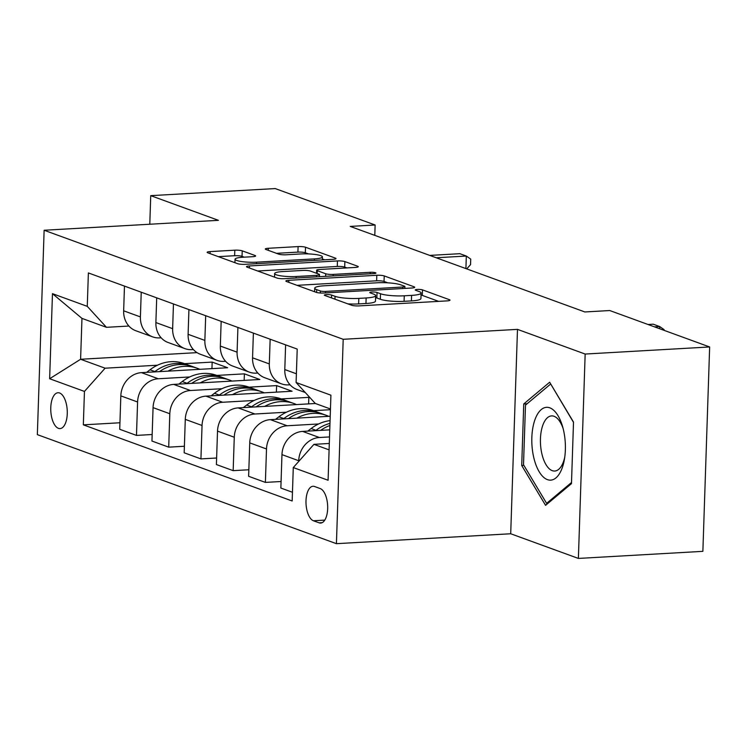 <?xml version="1.0" encoding="UTF-8"?>
<svg xmlns="http://www.w3.org/2000/svg" width="747" height="747" viewBox="0 0 747 747"><rect width="100%" height="100%" fill="white"/><g stroke="black" fill="none" stroke-linecap="round" stroke-linejoin="round"><path stroke-width="1.12" d="M326.392 294.607A3.856 0.663 1.9 0 0 324.319 295.121A3.856 0.663 1.9 0 0 324.749 295.448L351.632 305.252A5.509 0.943 1.9 0 0 359.055 305.897L447.033 300.892A5.509 0.943 1.9 0 0 450.002 300.145A5.509 0.943 1.9 0 0 449.386 299.687L422.503 289.883A3.856 0.663 1.9 0 0 417.312 289.434A3.856 0.663 1.9 0 0 415.229 289.948A3.856 0.663 1.9 0 0 415.659 290.275L419.142 291.545A17.62 3.025 1.9 0 1 421.112 293.011A17.62 3.025 1.9 0 1 411.597 295.382L404.267 295.803A17.62 3.025 1.9 0 1 380.522 293.739L377.048 292.469A3.856 0.663 1.9 0 0 371.857 292.021A3.856 0.663 1.9 0 0 369.774 292.535A3.856 0.663 1.9 0 0 370.204 292.861L373.677 294.131A17.62 3.025 1.9 0 1 375.657 295.607A17.62 3.025 1.9 0 1 366.142 297.969L358.812 298.389A17.62 3.025 1.9 0 1 335.067 296.326L331.593 295.056A3.856 0.663 1.9 0 0 326.392 294.607M58.434 428.339A17.956 8.217 -93.3 0 0 60.04 428.591A17.956 8.217 -93.3 0 0 67.286 411.942A17.956 8.217 -93.3 0 0 59.611 392.987A17.956 8.217 -93.3 0 0 57.995 392.745A17.956 8.217 -93.3 0 0 50.749 409.393A17.956 8.217 -93.3 0 0 58.434 428.339M242.224 250.833A5.509 0.943 1.9 0 0 234.81 250.189L210.122 251.59A5.509 0.943 1.9 0 0 207.152 252.337A5.509 0.943 1.9 0 0 207.769 252.794L237.63 263.682A5.509 0.943 1.9 0 0 245.044 264.326L333.022 259.321A5.509 0.943 1.9 0 0 336.001 258.583A5.509 0.943 1.9 0 0 335.384 258.117L305.523 247.229A5.509 0.943 1.9 0 0 298.1 246.585L268.285 248.284A5.509 0.943 1.9 0 0 265.316 249.022A5.509 0.943 1.9 0 0 265.932 249.479L278.706 254.139A5.509 0.943 1.9 0 0 286.129 254.792L300.91 253.943A14.735 2.53 1.9 0 1 322.405 256.903A14.735 2.53 1.9 0 1 314.45 258.882L256.529 262.178A14.735 2.53 1.9 0 1 235.044 259.218A14.735 2.53 1.9 0 1 242.99 257.239L252.645 256.697A5.509 0.943 1.9 0 0 255.623 255.95A5.509 0.943 1.9 0 0 255.007 255.493L242.224 250.833L242.037 256.361A5.509 0.943 1.9 0 0 234.623 255.717L218.311 256.641M218.413 220.328L150.735 195.658L275.223 188.571L375.134 224.996L350.231 226.416L584.845 311.957L609.748 310.537L709.65 346.963L585.162 354.05L517.484 329.371L343.2 339.297L44.129 230.253L218.413 220.328M288.828 280.293A5.509 0.943 1.9 0 0 285.858 281.031A5.509 0.943 1.9 0 0 286.474 281.488L316.336 292.376A5.509 0.943 1.9 0 0 323.75 293.02L411.728 288.015A5.509 0.943 1.9 0 0 414.706 287.278A5.509 0.943 1.9 0 0 414.09 286.811L384.229 275.923A5.509 0.943 1.9 0 0 376.805 275.279L288.828 280.293L288.762 282.329M276.978 278.033L247.117 267.146A5.509 0.943 1.9 0 1 246.501 266.679A5.509 0.943 1.9 0 1 249.479 265.941L337.457 260.936A5.509 0.943 1.9 0 1 344.871 261.581L357.654 266.24A5.509 0.943 1.9 0 1 358.271 266.698A5.509 0.943 1.9 0 1 355.292 267.435L319.613 269.471A5.509 0.943 1.9 0 0 316.644 270.209A5.509 0.943 1.9 0 0 317.26 270.666L325.739 273.766A5.509 0.943 1.9 0 0 333.153 274.41L370.297 272.291A3.856 0.663 1.9 0 1 375.928 273.066A3.856 0.663 1.9 0 1 373.845 273.579L284.402 278.678A5.509 0.943 1.9 0 1 276.978 278.033M320.239 488.585L314.571 486.512A17.396 7.965 -93.3 0 0 313.012 486.269A17.396 7.965 -93.3 0 0 305.99 502.395A17.396 7.965 -93.3 0 0 313.432 520.762L319.109 522.825A17.396 7.965 -93.3 0 0 320.659 523.068A17.396 7.965 -93.3 0 0 327.681 506.942A17.396 7.965 -93.3 0 0 320.239 488.585M343.2 339.297L336.421 543.676L37.35 434.633L44.129 230.253M330.454 408.992L315.29 403.464L296.101 382.501L297.213 349.082L88.379 272.935L87.268 306.354L106.457 327.317L81.965 318.39L80.601 359.27L105.103 368.196L157.468 365.218M296.101 382.501L330.912 395.191L328.082 480.256L293.282 467.566L313.936 444.344L329.306 443.466M119.94 422.765L83.337 424.847L292.17 500.985L293.282 467.566M83.337 424.847L84.448 391.428L49.638 378.738L52.467 293.664L87.268 306.354M517.484 329.371L510.705 533.76L578.383 558.429L585.162 354.05M578.383 558.429L702.871 551.342L709.65 346.963M150.735 195.658L149.792 224.24M510.705 533.76L336.421 543.676M374.789 235.361L375.134 224.996M313.936 444.344L329.091 449.871M197.04 352.64L80.601 359.27L49.638 378.738M184.602 363.668L212.157 362.099L211.943 368.635M152.164 434.511L136.477 435.408L119.725 429.292L120.827 395.873A22.438 19.571 -70 0 1 141.482 372.65L227.63 367.739L212.157 362.099M136.477 435.408L137.588 401.989A22.438 19.571 -70 0 1 158.243 378.757L189.701 376.964M216.826 375.424L244.39 373.855L244.166 380.382M184.397 446.258L168.71 447.154L151.949 441.047L153.06 407.629A22.438 19.571 -70 0 1 173.706 384.397L259.853 379.495L244.39 373.855M168.71 447.154L169.812 413.735A22.438 19.571 -70 0 1 190.466 390.504L221.924 388.72M249.05 387.17L276.614 385.601L276.399 392.138M216.621 458.014L200.934 458.901L184.173 452.794L185.284 419.375A22.438 19.571 -70 0 1 205.939 396.143L292.086 391.241L276.614 385.601M200.934 458.901L202.045 425.482A22.438 19.571 -70 0 1 222.699 402.26L254.148 400.467M281.283 398.926L308.838 397.357L308.623 403.884M310.126 397.824L308.838 397.357M248.844 469.76L233.167 470.657L216.406 464.55L217.517 431.122A22.438 19.571 -70 0 1 238.162 407.899L315.393 403.501M233.167 470.657L234.269 437.238A22.438 19.571 -70 0 1 254.923 414.006L286.381 412.213M313.507 410.673L330.426 409.711M281.077 481.516L265.39 482.403L248.63 476.297L249.741 442.878A22.438 19.571 -70 0 1 270.395 419.646L330.211 416.247M265.39 482.403L266.502 448.984A22.438 19.571 -70 0 1 287.147 425.762L318.605 423.969M292.46 492.273L280.863 488.043L281.964 454.624A22.438 19.571 -70 0 1 302.619 431.402L329.763 429.852M298.697 461.469L298.725 460.74A22.438 19.571 -70 0 1 319.38 437.509L329.52 436.93M290.051 384.798L288.51 384.882A22.438 19.571 -70 0 1 281.554 383.874A22.438 19.571 -70 0 1 269.322 363.92L270.143 339.213M257.827 373.042L256.277 373.136A22.438 19.571 -70 0 1 249.321 372.118A22.438 19.571 -70 0 1 237.088 352.173L237.91 327.466M225.594 361.296L224.053 361.38A22.438 19.571 -70 0 1 217.097 360.371A22.438 19.571 -70 0 1 204.865 340.417L205.686 315.71M193.37 349.54L191.82 349.633A22.438 19.571 -70 0 1 184.873 348.616A22.438 19.571 -70 0 1 172.641 328.671L173.453 303.964M161.147 337.793L159.597 337.877A22.438 19.571 -70 0 1 152.64 336.869A22.438 19.571 -70 0 1 140.408 316.915L141.23 292.208M128.914 326.037L106.457 327.317M305.271 392.52L297.017 389.514A22.438 19.571 -70 0 1 284.794 369.56L285.606 344.853M281.554 383.874L264.793 377.758A22.438 19.571 -70 0 1 252.561 357.813L253.382 333.106M249.321 372.118L232.569 366.011A22.438 19.571 -70 0 1 220.337 346.057L221.159 321.35M217.097 360.371L200.336 354.255A22.438 19.571 -70 0 1 188.104 334.311L188.926 309.603M184.873 348.616L168.112 342.509A22.438 19.571 -70 0 1 155.88 322.555L156.702 297.848M152.64 336.869L135.879 330.762A22.438 19.571 -70 0 1 123.657 310.808L124.469 286.101M105.103 368.196L84.448 391.428M52.467 293.664L81.965 318.39M549.652 382.231L523.75 403.94L521.714 465.493L545.571 505.336L571.474 483.636L573.509 422.083L549.652 382.231M523.871 465.362L521.714 465.493M527.13 403.744L523.75 403.94M347.85 303.87A17.62 3.025 1.9 0 0 358.625 303.908L358.812 298.389M375.657 295.607L375.47 301.125A17.62 3.025 1.9 0 1 365.955 303.497L358.625 303.908M421.112 293.011L420.925 298.539A17.62 3.025 1.9 0 1 411.41 300.91L404.08 301.321A17.62 3.025 1.9 0 1 380.344 299.267L376.862 297.997A3.856 0.663 1.9 0 0 375.582 297.708M438.657 301.368L422.316 295.41A3.856 0.663 1.9 0 0 421.037 295.121M387.833 282.833L384.042 281.451A5.509 0.943 1.9 0 0 376.619 280.807L297.017 285.335M320.388 290.975A3.856 0.663 1.9 0 0 325.58 291.423L402.81 287.025A3.856 0.663 1.9 0 0 404.893 286.512A3.856 0.663 1.9 0 0 404.463 286.185L400.794 284.85A17.62 3.025 1.9 0 0 377.048 282.786L324.263 285.793A17.62 3.025 1.9 0 0 314.748 288.165A17.62 3.025 1.9 0 0 316.719 289.64L320.388 290.975L320.323 293.011M257.668 270.993L337.27 266.455L337.457 260.936M346.925 267.912L344.694 267.099A5.509 0.943 1.9 0 0 337.27 266.455M282.59 271.581A14.735 2.53 1.9 0 0 274.635 273.561A14.735 2.53 1.9 0 0 296.129 276.511L316.532 275.354A5.509 0.943 1.9 0 0 319.511 274.616A5.509 0.943 1.9 0 0 318.894 274.149L310.416 271.058A5.509 0.943 1.9 0 0 302.993 270.414L282.59 271.581M244.269 257.173L242.037 256.361M308.511 253.915L305.336 252.757A5.509 0.943 1.9 0 0 297.922 252.112L276.483 253.326M324.656 259.797L322.34 258.957M659.62 328.727L659.694 326.551L654.465 326.85M664.074 330.342L664.092 329.614L659.694 326.551L653.242 324.198L648.022 324.497M329.119 429.889A42.915 37.434 -70 0 1 329.772 429.534M307.792 431.103L311.135 428.545A42.915 37.434 -70 0 1 330.062 420.617M320.603 430.375A42.915 37.434 -70 0 1 329.903 425.501M329.978 423.372A42.915 37.434 110 0 0 316.037 430.328L315.598 430.655M296.895 418.143A42.915 37.434 -70 0 1 326.224 415.313A42.915 37.434 -70 0 1 328.699 416.331M275.559 419.356L278.911 416.789A42.915 37.434 -70 0 1 313.338 410.607L318.231 412.4A42.915 37.434 110 0 0 283.804 418.572L283.374 418.908M288.37 418.628A42.915 37.434 -70 0 1 321.331 413.521L326.224 415.313M319.763 412.998A42.915 37.434 110 0 0 318.231 412.4M264.671 406.387A42.915 37.434 -70 0 1 294.001 403.557A42.915 37.434 -70 0 1 296.475 404.575M243.335 407.601L246.678 405.042A42.915 37.434 -70 0 1 281.105 398.861L286.008 400.644A42.915 37.434 110 0 0 251.58 406.826L251.141 407.162M256.146 406.872A42.915 37.434 -70 0 1 289.098 401.774L294.001 403.557M287.539 401.251A42.915 37.434 110 0 0 286.008 400.644M232.438 394.64A42.915 37.434 -70 0 1 261.767 391.811A42.915 37.434 -70 0 1 264.242 392.829M211.112 395.854L214.454 393.286A42.915 37.434 -70 0 1 248.882 387.105L253.775 388.898A42.915 37.434 110 0 0 219.357 395.079L218.918 395.406M223.923 395.126A42.915 37.434 -70 0 1 256.875 390.018L261.767 391.811M255.315 389.495A42.915 37.434 110 0 0 253.775 388.898M533.498 456.389A36.463 16.695 -93.3 0 0 549.512 480.116A36.463 16.695 -93.3 0 0 564.415 459.33A36.463 16.695 -93.3 0 0 563.714 431.066A36.463 16.695 -93.3 0 0 562.547 426.434A36.463 16.695 -93.3 0 0 540.221 410.542A36.463 16.695 -93.3 0 0 533.498 456.389M563.135 428.582A27.611 12.643 -93.3 0 0 551.575 415.902A27.611 12.643 -93.3 0 0 541.706 453.055A27.611 12.643 -93.3 0 0 554.713 471.04A27.611 12.643 -93.3 0 0 564.76 457.127M550.754 384.079L573.5 422.363M571.502 482.515L546.627 503.366L523.507 464.755L525.486 405.117L550.586 384.089M548.018 503.291L546.627 503.366M200.215 382.884A42.915 37.434 -70 0 1 229.544 380.055A42.915 37.434 -70 0 1 232.018 381.073M178.878 384.098L182.231 381.54A42.915 37.434 -70 0 1 216.649 375.358L221.551 377.142A42.915 37.434 110 0 0 187.124 383.323L186.694 383.659M191.69 383.37A42.915 37.434 -70 0 1 224.642 378.271L229.544 380.055M223.082 377.749A42.915 37.434 110 0 0 221.551 377.142M167.982 371.138A42.915 37.434 -70 0 1 197.32 368.308A42.915 37.434 -70 0 1 199.794 369.326M146.655 372.351L149.998 369.784A42.915 37.434 -70 0 1 184.425 363.612L189.327 365.395A42.915 37.434 110 0 0 154.9 371.576L154.461 371.903M159.466 371.623A42.915 37.434 -70 0 1 192.418 366.525L197.32 368.308M190.858 365.993A42.915 37.434 110 0 0 189.327 365.395M465.913 268.593L466.324 256.044L436.211 257.762M466.735 268.892L470.545 264.634L470.731 259.116L466.324 256.044L459.881 253.691L429.758 255.409M141.482 372.65L158.243 378.757M173.706 384.397L190.466 390.504M205.939 396.143L222.699 402.26M238.162 407.899L254.923 414.006M270.395 419.646L287.147 425.762M302.619 431.402L319.38 437.509M284.794 369.56L296.391 373.789M281.964 454.624L298.725 460.74M249.741 442.878L266.502 448.984M252.561 357.813L269.322 363.92M217.517 431.122L234.269 437.238M220.337 346.057L237.088 352.173M185.284 419.375L202.045 425.482M188.104 334.311L204.865 340.417M153.06 407.629L169.812 413.735M155.88 322.555L172.641 328.671M120.827 395.873L137.588 401.989M123.657 310.808L140.408 316.915M322.181 522.657L319.109 522.825M324.777 520.117L313.432 520.762M334.973 299.173L335.067 296.326M365.955 303.497L366.142 297.969M376.862 297.997L377.048 292.469M380.344 299.267L380.522 293.739M404.08 301.321L404.267 295.803M411.41 300.91L411.597 295.382M422.316 295.41L422.503 289.883M449.358 300.565L449.386 299.687M331.491 297.904L331.593 295.056M376.619 280.807L376.805 275.279M384.042 281.451L384.229 275.923M414.062 287.698L414.09 286.811M325.533 292.917L325.58 291.423M402.764 288.529L402.81 287.025M316.625 292.479L316.719 289.64M249.405 267.977L249.479 265.941M344.694 267.099L344.871 261.581M357.626 267.118L357.654 266.24M317.167 273.523L317.26 270.666M325.655 276.325L325.739 273.766M333.106 275.904L333.153 274.41M370.251 273.785L370.297 272.291M296.083 278.015L296.129 276.511M316.485 276.848L316.532 275.354M254.979 256.37L255.007 255.493M256.482 263.672L256.529 262.178M314.403 260.376L314.45 258.882M268.22 250.32L268.285 248.284M297.922 252.112L298.1 246.585M305.336 252.757L305.523 247.229M335.356 258.994L335.384 258.117M210.056 253.625L210.122 251.59M234.623 255.717L234.81 250.189M311.135 428.545L316.037 430.328M278.911 416.789L283.804 418.572M246.678 405.042L251.58 406.826M214.454 393.286L219.357 395.079M182.231 381.54L187.124 383.323M149.998 369.784L154.9 371.576M404.827 288.407L404.893 286.512M314.627 291.76L314.748 288.165M316.541 273.29L316.644 270.209M274.522 277.137L274.635 273.561M319.445 276.679L319.511 274.616M234.922 262.701L235.044 259.218M322.302 259.928L322.405 256.903"/></g></svg>
